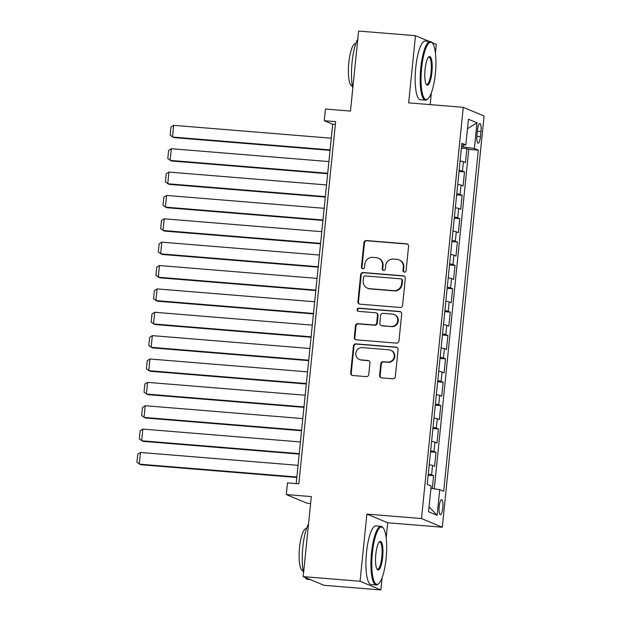 <?xml version="1.0" encoding="UTF-8"?>
<svg xmlns="http://www.w3.org/2000/svg" width="621" height="621" viewBox="0 0 621 621"><rect width="100%" height="100%" fill="white"/><g stroke="black" fill="none" stroke-linecap="round" stroke-linejoin="round"><path stroke-width="0.93" d="M404.372 272.138A1.622 1.56 -67.4 0 0 406.103 270.663L408.571 246.296A2.313 2.236 -67.4 0 0 406.576 243.82L366.374 240.537A2.313 2.236 -67.4 0 0 363.914 242.648L361.438 267.014A1.622 1.56 -67.4 0 0 362.835 268.753A1.622 1.56 -67.4 0 0 364.566 267.271L364.884 264.119A7.398 7.149 -67.4 0 1 372.779 257.366L376.124 257.637A7.398 7.149 -67.4 0 1 382.528 265.563L382.202 268.714A1.622 1.56 -67.4 0 0 383.607 270.445A1.622 1.56 -67.4 0 0 385.33 268.971L385.649 265.811A7.398 7.149 -67.4 0 1 393.543 259.058L396.889 259.33A7.398 7.149 -67.4 0 1 403.293 267.255L402.975 270.407A1.622 1.56 -67.4 0 0 404.372 272.138M442.796 507.955A7.537 1.863 94.7 0 0 441.609 499.688A7.537 1.863 94.7 0 0 439.194 506.449A7.537 1.863 94.7 0 0 440.382 514.716A7.537 1.863 94.7 0 0 442.796 507.955M379.586 375.394A2.313 2.236 -67.4 0 0 381.589 377.871L392.868 378.787A2.313 2.236 -67.4 0 0 395.329 376.675L398.077 349.615A2.313 2.236 -67.4 0 0 396.082 347.139L355.88 343.855A2.313 2.236 -67.4 0 0 353.419 345.967L350.671 373.035A2.313 2.236 -67.4 0 0 352.666 375.511L366.289 376.621A2.313 2.236 -67.4 0 0 368.758 374.51L369.93 362.928A2.313 2.236 -67.4 0 0 367.935 360.452L361.181 359.901A6.187 5.977 -67.4 0 1 355.988 352.355A6.187 5.977 -67.4 0 1 362.423 347.628L388.886 349.786A6.187 5.977 -67.4 0 1 394.071 357.331A6.187 5.977 -67.4 0 1 387.644 362.059L383.227 361.701A2.313 2.236 -67.4 0 0 380.766 363.813L379.586 375.394L380.153 375.627A2.313 2.236 -67.4 0 0 381.216 377.809M429.119 41.382L415.48 35.692L358.604 31.05L350.477 111.074L325.451 109.032L324.263 120.715L335.635 121.646L298.848 483.806L287.476 482.874L286.289 494.557L307.108 503.243L310.609 503.522M386.177 537.817L387.706 522.773L366.887 514.095L360.064 581.264L303.188 576.622L311.315 496.598L286.289 494.557M366.887 514.095L421.488 518.551L463.258 107.324L484.077 116.011L442.307 527.229L421.488 518.551M415.48 35.692L408.657 102.869L463.258 107.324M400.11 307.465A2.313 2.236 -67.4 0 0 402.579 305.353L405.327 278.286A2.313 2.236 -67.4 0 0 403.324 275.817L363.13 272.534A2.313 2.236 -67.4 0 0 360.661 274.645L357.913 301.705A2.313 2.236 -67.4 0 0 359.916 304.181L400.11 307.465M401.702 313.954L398.954 341.014A2.313 2.236 -67.4 0 1 396.485 343.126L356.291 339.842A2.313 2.236 -67.4 0 1 354.288 337.366L355.468 325.784A2.313 2.236 -67.4 0 1 357.937 323.673L374.238 325.008A2.313 2.236 -67.4 0 0 376.699 322.897L377.483 315.212A2.313 2.236 -67.4 0 0 375.48 312.736L358.511 311.354A1.622 1.56 -67.4 0 1 357.153 309.374A1.622 1.56 -67.4 0 1 358.837 308.14L399.699 311.478A2.313 2.236 -67.4 0 1 401.702 313.954M360.064 581.264L380.883 589.95L324.007 585.308L303.188 576.622M435.422 52.987L436.299 44.378L431.952 42.562M432.348 488.533L433.652 475.686L428.172 475.236M428.288 474.095A9.424 0.73 5.8 0 1 431.603 474.824L432.55 465.478L434.607 466.34L436.027 452.321L430.547 451.871M430.663 450.73A9.424 0.73 5.8 0 1 433.978 451.459L434.925 442.113L436.974 442.975L438.403 428.956L432.922 428.506M433.039 427.364A9.424 0.73 5.8 0 1 436.346 428.094L437.3 418.748L439.35 419.61L440.778 405.591L435.29 405.14M435.406 403.999A9.424 0.73 5.8 0 1 438.721 404.729L439.668 395.383L441.725 396.245L443.146 382.225L437.665 381.775M437.782 380.634A9.424 0.73 5.8 0 1 441.096 381.364L442.043 372.018L444.1 372.879L445.521 358.86L440.041 358.41M440.157 357.269A9.424 0.73 5.8 0 1 443.472 357.999L444.419 348.653L446.468 349.514L447.896 335.495L442.416 335.045M442.532 333.904A9.424 0.73 5.8 0 1 445.839 334.634L446.794 325.288L448.843 326.149L450.272 312.13L444.783 311.68M444.9 310.539A9.424 0.73 5.8 0 1 448.215 311.268L449.162 301.922L451.219 302.784L452.639 288.765L447.159 288.315M447.275 287.174A9.424 0.73 5.8 0 1 450.59 287.903L451.537 278.557L453.594 279.419L455.014 265.4L449.534 264.95M449.651 263.809A9.424 0.73 5.8 0 1 452.965 264.538L453.912 255.2L455.961 256.054L457.39 242.035L451.909 241.585M452.026 240.443A9.424 0.73 5.8 0 1 455.333 241.181L456.288 231.835L458.337 232.689L459.765 218.67L454.277 218.219M454.393 217.078A9.424 0.73 5.8 0 1 457.708 217.816L458.655 208.47L460.712 209.324L462.133 195.304L456.652 194.854M456.769 193.713A9.424 0.73 5.8 0 1 460.083 194.451L461.03 185.105L463.087 185.958L464.508 171.939L462.451 171.085A9.424 0.73 -174.2 0 0 459.144 170.348M459.028 171.489L464.508 171.939M477.487 130.061L476.967 135.207A7.305 1.801 94.7 0 0 478.116 143.21A7.305 1.801 94.7 0 0 480.452 136.659L480.972 131.52A7.305 1.801 94.7 0 0 479.823 123.517A7.305 1.801 94.7 0 0 477.487 130.061M430.951 488.323L439.73 489.627L443.673 491.273L478.325 150.142L474.382 148.497L461.543 146.696M439.73 489.627L437.122 515.329L428.568 511.758L431.176 486.057L427.24 484.419L461.892 143.288L465.828 144.926L468.444 119.224L476.99 122.795L474.382 148.497M434.289 488.82L468.77 149.358L466.883 148.574L465.455 162.593L463.406 161.739A9.424 0.73 -174.2 0 0 460.091 161.002M460.083 194.451L462.133 195.304M457.708 217.816L459.765 218.67M455.333 241.181L457.39 242.035M452.965 264.538L455.014 265.4M450.59 287.903L452.639 288.765M448.215 311.268L450.272 312.13M445.839 334.634L447.896 335.495M443.472 357.999L445.521 358.86M441.096 381.364L443.146 382.225M438.721 404.729L440.778 405.591M436.346 428.094L438.403 428.956M433.978 451.459L436.027 452.321M431.603 474.824L433.652 475.686M463.033 146.812L463.219 145.004M430.182 104.623L431.378 92.847M387.706 522.773L442.307 527.229M380.883 589.95L382.125 577.677M324.263 120.715L332.701 124.239L296.201 483.588M335.356 124.448L332.701 124.239M461.403 148.124L466.883 148.574M468.77 149.358L478.325 150.142M461.713 145.05L465.828 144.926M461.03 185.105A9.424 0.73 -174.2 0 0 457.716 184.367M458.655 208.47A9.424 0.73 -174.2 0 0 455.348 207.732M456.288 231.835A9.424 0.73 -174.2 0 0 452.973 231.097M453.912 255.2A9.424 0.73 -174.2 0 0 450.598 254.463M451.537 278.557A9.424 0.73 -174.2 0 0 448.222 277.828M449.162 301.922A9.424 0.73 -174.2 0 0 445.855 301.193M446.794 325.288A9.424 0.73 -174.2 0 0 443.479 324.558M444.419 348.653A9.424 0.73 -174.2 0 0 441.104 347.923M442.043 372.018A9.424 0.73 -174.2 0 0 438.729 371.288M439.668 395.383A9.424 0.73 -174.2 0 0 436.361 394.653M437.3 418.748A9.424 0.73 -174.2 0 0 433.986 418.018M434.925 442.113A9.424 0.73 -174.2 0 0 431.611 441.384M432.55 465.478A9.424 0.73 -174.2 0 0 429.235 464.749M467.473 128.726L476.99 122.795M437.122 515.329L429.072 506.798M404.209 272.122A1.622 1.56 -67.4 0 1 403.534 270.64L403.86 267.488A7.398 7.149 -67.4 0 0 399.559 260.075L398.993 259.842M378.228 258.15L378.787 258.383A7.398 7.149 -67.4 0 1 383.087 265.796L382.769 268.947A1.622 1.56 -67.4 0 0 383.436 270.422M407.508 244.115A2.313 2.236 -67.4 0 0 407.135 244.053L366.941 240.777A2.313 2.236 -67.4 0 0 364.473 242.889L361.996 267.255A1.622 1.56 -67.4 0 0 362.672 268.73M404.255 276.112A2.313 2.236 -67.4 0 0 403.891 276.05L363.689 272.766A2.313 2.236 -67.4 0 0 361.228 274.878L358.472 301.938A2.313 2.236 -67.4 0 0 359.543 304.119M401.942 280.56A1.622 1.56 -67.4 0 0 400.545 278.821L365.257 275.941A1.622 1.56 -67.4 0 0 363.533 277.424L363.192 280.746A7.398 7.149 -67.4 0 0 369.596 288.672L393.714 290.636A7.398 7.149 -67.4 0 0 401.601 283.882L401.942 280.56L402.501 280.793A1.622 1.56 -67.4 0 0 401.562 279.171L401.003 278.938M367.492 288.16L368.051 288.392A7.398 7.149 -67.4 0 0 370.155 288.905L369.596 288.672M402.501 280.793L402.167 284.115A7.398 7.149 -67.4 0 1 394.273 290.876L370.155 288.905M376.14 312.899L376.699 313.131A2.313 2.236 -67.4 0 1 378.042 315.445L377.265 323.13A2.313 2.236 -67.4 0 1 374.797 325.241L358.496 323.914A2.313 2.236 -67.4 0 0 356.027 326.025L354.855 337.607A2.313 2.236 -67.4 0 0 355.926 339.78M400.63 311.773A2.313 2.236 -67.4 0 0 400.266 311.711L359.396 308.373A1.622 1.56 -67.4 0 0 358.34 311.331M391.152 326.39A6.187 5.977 -67.4 0 0 394.156 314.544A6.187 5.977 -67.4 0 0 392.394 314.117L383.072 313.357A2.313 2.236 -67.4 0 0 380.611 315.468L379.827 323.153A2.313 2.236 -67.4 0 0 381.83 325.629L391.711 326.623A6.187 5.977 -67.4 0 0 394.715 314.777L394.156 314.544M381.17 325.466L381.736 325.699A2.313 2.236 -67.4 0 0 382.389 325.862L381.83 325.629M391.711 326.623L382.389 325.862M390.648 350.213L391.207 350.454A6.187 5.977 -67.4 0 1 388.203 362.291L383.794 361.934A2.313 2.236 -67.4 0 0 381.325 364.046L380.153 375.627M359.419 359.474L359.986 359.706A6.187 5.977 -67.4 0 0 361.74 360.133L361.181 359.901M368.866 360.747A2.313 2.236 -67.4 0 0 368.494 360.685L361.74 360.133M397.013 347.434A2.313 2.236 -67.4 0 0 396.64 347.372L356.446 344.096A2.313 2.236 -67.4 0 0 353.978 346.207L351.23 373.268A2.313 2.236 -67.4 0 0 352.301 375.449M330.093 149.894L172.506 137.031L173.694 125.349L331.28 138.211M173.694 125.349L170.985 127.033L170.154 135.215L173.911 137.621L330.046 150.36M435.352 73.736A28.737 7.095 94.7 0 0 432.558 43.323A28.737 7.095 94.7 0 0 421.628 68.007A28.737 7.095 94.7 0 0 428.032 98.716A28.737 7.095 94.7 0 0 435.352 73.736M428.032 98.716L427.341 99.344A29.443 7.273 -85.3 0 1 425.416 100.167A29.443 7.273 -85.3 0 1 420.774 67.883A29.443 7.273 -85.3 0 1 430.206 41.467A29.443 7.273 -85.3 0 1 431.975 42.593L432.558 43.323M431.921 72.308A14.368 3.547 -85.3 0 1 426.456 84.65A14.368 3.547 -85.3 0 1 425.059 69.443A14.368 3.547 -85.3 0 1 428.723 56.953A14.368 3.547 -85.3 0 1 431.921 72.308M426.177 84.215A13.662 3.377 94.7 0 0 426.697 84.433A13.662 3.377 94.7 0 0 431.075 72.176A13.662 3.377 94.7 0 0 428.917 57.202A13.662 3.377 94.7 0 0 428.366 57.334M352.798 88.174A29.443 7.273 -85.3 0 1 352.068 62.279A29.443 7.273 -85.3 0 1 357.789 39.061M352.348 85.931L352.146 85.915A21.199 5.24 -85.3 0 1 348.808 62.667A21.199 5.24 -85.3 0 1 355.592 43.649L355.794 43.672M425.416 100.167L420.409 99.756A29.443 7.273 -85.3 0 1 415.767 67.472A29.443 7.273 -85.3 0 1 425.199 41.064L430.206 41.467M386.107 558.558A28.737 7.095 94.7 0 0 383.304 528.145A28.737 7.095 94.7 0 0 372.383 552.837A28.737 7.095 94.7 0 0 378.787 583.538A28.737 7.095 94.7 0 0 386.107 558.558M378.787 583.538L378.096 584.175A29.443 7.273 -85.3 0 1 376.163 584.99A29.443 7.273 -85.3 0 1 371.529 552.706A29.443 7.273 -85.3 0 1 380.96 526.298A29.443 7.273 -85.3 0 1 382.722 527.415L383.304 528.145M382.676 557.13A14.368 3.547 -85.3 0 1 377.211 569.473A14.368 3.547 -85.3 0 1 375.814 554.266A14.368 3.547 -85.3 0 1 379.47 541.776A14.368 3.547 -85.3 0 1 382.676 557.13M376.924 569.038A13.662 3.377 94.7 0 0 377.452 569.263A13.662 3.377 94.7 0 0 381.822 557.006A13.662 3.377 94.7 0 0 379.672 542.024A13.662 3.377 94.7 0 0 379.12 542.156M303.553 573.004A29.443 7.273 -85.3 0 1 302.823 547.101A29.443 7.273 -85.3 0 1 308.544 523.891M303.102 570.753L302.901 570.738A21.199 5.24 -85.3 0 1 299.555 547.497A21.199 5.24 -85.3 0 1 306.347 528.479L306.549 528.494M376.163 584.99L371.164 584.578A29.443 7.273 -85.3 0 1 366.522 552.302A29.443 7.273 -85.3 0 1 375.953 525.886L380.96 526.298M310.368 579.618L307.457 579.377A29.443 7.273 -85.3 0 1 305.144 577.437M327.725 173.259L170.131 160.397L171.318 148.714L328.913 161.576M171.318 148.714L168.609 150.398L167.779 158.58L171.543 160.986L327.678 173.725M325.35 196.624L167.763 183.762L168.951 172.079L326.537 184.942M168.951 172.079L166.234 173.764L165.403 181.945L169.168 184.352L325.303 197.09M322.974 219.989L165.388 207.127L166.575 195.444L324.162 208.307M166.575 195.444L163.859 197.129L163.028 205.31L166.793 207.717L322.928 220.455M320.599 243.354L163.012 230.492L164.2 218.809L321.787 231.672M164.2 218.809L161.491 220.494L160.66 228.675L164.418 231.082L320.552 243.82M318.231 266.72L160.637 253.857L161.825 242.174L319.419 255.037M161.825 242.174L159.116 243.859L158.285 252.041L162.05 254.447L318.185 267.185M315.856 290.085L158.27 277.222L159.457 265.54L317.044 278.402M159.457 265.54L156.74 267.224L155.91 275.406L159.675 277.812L315.81 290.55M313.481 313.45L155.894 300.587L157.082 288.905L314.668 301.767M157.082 288.905L154.365 290.589L153.534 298.771L157.299 301.177L313.434 313.916M311.105 336.815L153.519 323.952L154.707 312.27L312.293 325.132M154.707 312.27L151.998 313.954L151.167 322.136L154.924 324.535L311.059 337.281M308.738 360.18L151.151 347.318L152.331 335.635L309.926 348.497M152.331 335.635L149.622 337.319L148.792 345.501L152.556 347.9L308.691 360.646M306.363 383.545L148.776 370.683L149.964 359L307.55 371.863M149.964 359L147.247 360.685L146.416 368.866L150.181 371.265L306.316 384.011M303.987 406.91L146.401 394.048L147.588 382.365L305.175 395.228M147.588 382.365L144.872 384.05L144.041 392.231L147.806 394.63L303.941 407.376M301.612 430.275L144.025 417.413L145.213 405.73L302.8 418.593M145.213 405.73L142.504 407.415L141.673 415.596L145.438 417.995L301.565 430.741M299.244 453.64L141.658 440.778L142.838 429.095L300.432 441.958M142.838 429.095L140.129 430.78L139.298 438.962L143.063 441.36L299.198 454.106M296.869 477.006L139.283 464.143L140.47 452.461L298.057 465.323M140.47 452.461L137.753 454.145L136.923 462.327L140.688 464.725L296.822 477.471M462.451 171.085L463.406 161.739M477.37 131.225L480.972 131.52M476.874 136.364L480.452 136.659M403.86 267.488L403.293 267.255M382.769 268.947L382.202 268.714M383.087 265.796L382.528 265.563M361.996 267.255L361.438 267.014M364.473 242.889L363.914 242.648M366.941 240.777L366.374 240.537M407.135 244.053L406.576 243.82M403.534 270.64L402.975 270.407M358.472 301.938L357.913 301.705M361.228 274.878L360.661 274.645M363.689 272.766L363.13 272.534M403.891 276.05L403.324 275.817M394.273 290.876L393.714 290.636M402.167 284.115L401.601 283.882M354.855 337.607L354.288 337.366M356.027 326.025L355.468 325.784M358.496 323.914L357.937 323.673M374.797 325.241L374.238 325.008M377.265 323.13L376.699 322.897M378.042 315.445L377.483 315.212M359.396 308.373L358.837 308.14M400.266 311.711L399.699 311.478M381.325 364.046L380.766 363.813M383.794 361.934L383.227 361.701M388.203 362.291L387.644 362.059M368.494 360.685L367.935 360.452M351.23 373.268L350.671 373.035M353.978 346.207L353.419 345.967M356.446 344.096L355.88 343.855M396.64 347.372L396.082 347.139"/></g></svg>

